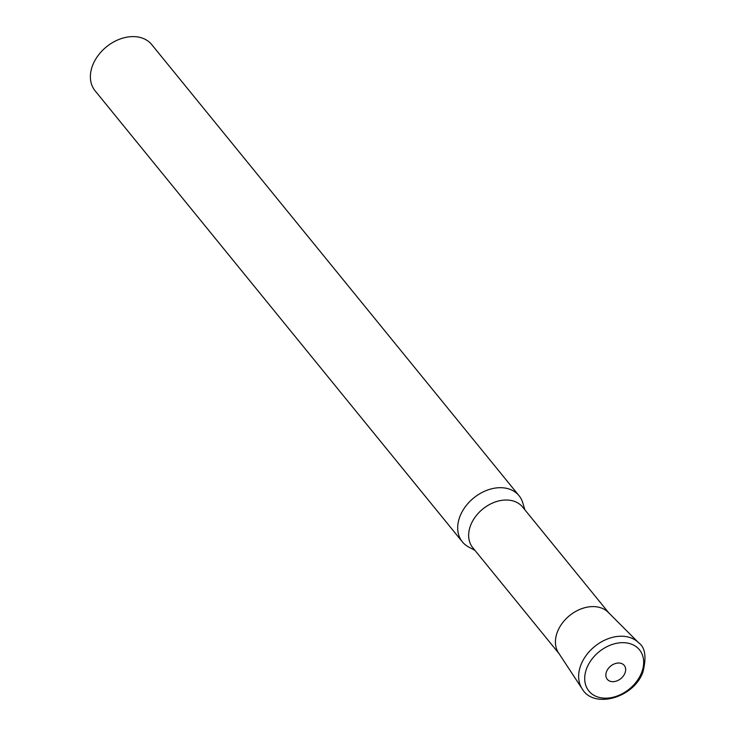 <?xml version="1.0" encoding="UTF-8"?>
<svg xmlns="http://www.w3.org/2000/svg" width="735" height="735" viewBox="0 0 735 735"><rect width="100%" height="100%" fill="white"/><g stroke="black" fill="none" stroke-linecap="round" stroke-linejoin="round"><path stroke-width="1.1" d="M474.994 550.414L468.544 546.932A36.548 26.883 -39.2 0 1 462.37 541.86A36.548 26.883 -39.2 0 1 465.724 506.213A36.548 26.883 -39.2 0 1 503.401 487.838A36.548 26.883 -39.2 0 1 519.048 495.712A36.548 26.883 -39.2 0 1 522.76 502.777L524.873 509.805M462.37 541.86L95.072 90.772A36.548 26.883 -39.2 0 1 98.416 55.125A36.548 26.883 -39.2 0 1 136.104 36.75A36.548 26.883 -39.2 0 1 151.75 44.624L519.048 495.712M558.995 653.58L472.77 547.685A32.156 23.658 -39.2 0 1 475.72 516.319A32.156 23.658 -39.2 0 1 508.877 500.149A32.156 23.658 -39.2 0 1 522.649 507.076L608.874 612.972M559.555 654.269A32.156 23.658 -39.2 0 1 562.495 622.894A32.156 23.658 -39.2 0 1 595.662 606.724A32.156 23.658 -39.2 0 1 609.425 613.651M638.632 642.757L608.24 612.338A32.156 23.658 140.8 0 0 581.302 608.828A32.156 23.658 140.8 0 0 557.654 631.282A32.156 23.658 140.8 0 0 558.508 652.836L582.129 688.759C593.494 709.1 633.524 698.222 642.849 672.295C646.69 657.265 645.284 647.416 638.632 642.757A36.529 26.873 140.8 0 0 608.02 638.761A36.529 26.873 140.8 0 0 581.164 664.275A36.529 26.873 140.8 0 0 582.129 688.759M641.407 673.141A32.625 23.998 140.8 0 0 625.513 642.794A32.625 23.998 140.8 0 0 586.962 667.711A32.625 23.998 140.8 0 0 602.856 698.048A32.625 23.998 140.8 0 0 641.407 673.141M624.897 673.26A10.961 8.067 140.8 0 0 619.559 663.062A10.961 8.067 140.8 0 0 606.605 671.441A10.961 8.067 140.8 0 0 611.943 681.639A10.961 8.067 140.8 0 0 624.897 673.26"/></g></svg>

